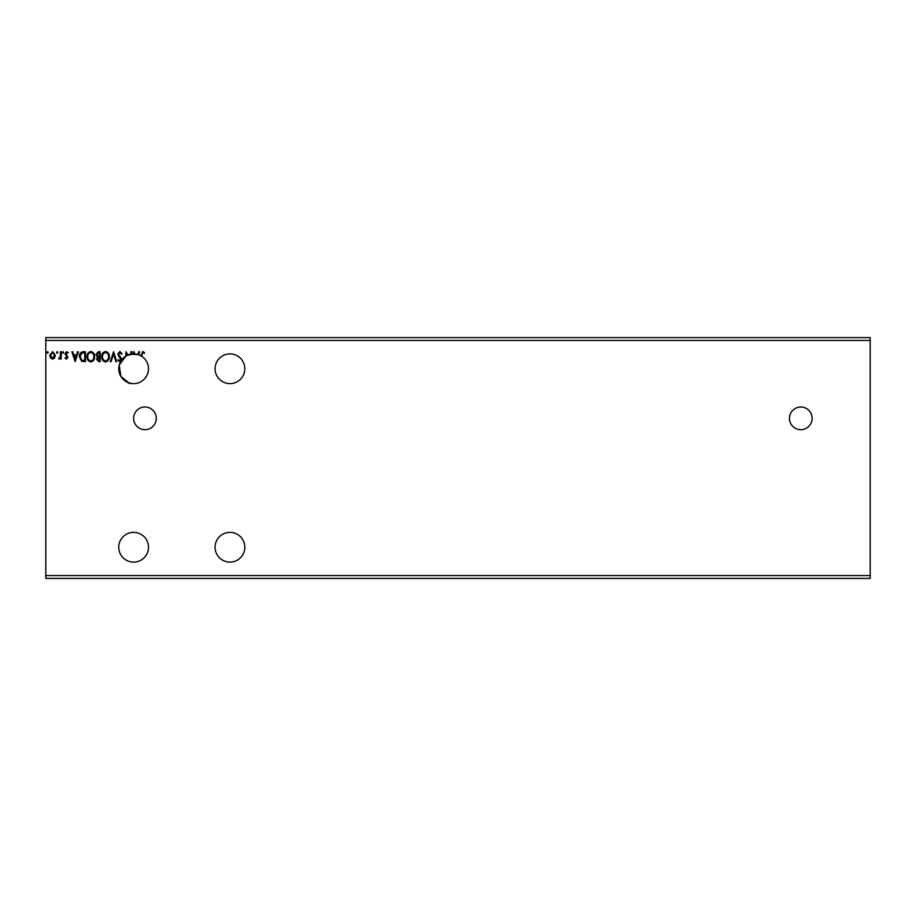 <?xml version="1.0" encoding="UTF-8"?>
<svg xmlns="http://www.w3.org/2000/svg" width="916" height="916" viewBox="0 0 916 916"><rect width="100%" height="100%" fill="white"/><g stroke="black" fill="none" stroke-linecap="round" stroke-linejoin="round"><path stroke-width="1.37" d="M800.79 407.002A11.336 11.336 0 0 0 789.455 418.337A11.336 11.336 0 0 0 800.79 429.673A11.336 11.336 0 0 0 812.126 418.337A11.336 11.336 0 0 0 800.79 407.002M144.957 407.002A11.336 11.336 0 0 0 133.621 418.337A11.336 11.336 0 0 0 144.957 429.673A11.336 11.336 0 0 0 156.281 418.337A11.336 11.336 0 0 0 144.957 407.002M229.939 532.368A14.874 14.874 0 0 0 215.077 547.241A14.874 14.874 0 0 0 229.939 562.115A14.874 14.874 0 0 0 244.812 547.241A14.874 14.874 0 0 0 229.939 532.368M229.939 383.632A14.874 14.874 0 0 1 215.077 368.759A14.874 14.874 0 0 1 229.939 353.885A14.874 14.874 0 0 1 244.812 368.759A14.874 14.874 0 0 1 229.939 383.632M130.358 354.252L137.904 354.515L138.785 351.767L139.61 351.767L138.648 354.767L142.117 356.553L138.648 354.767A14.874 14.874 0 0 1 140.892 355.786L142.701 351.504L144.568 352.649L144.19 353.416L142.713 352.523L141.648 356.244A14.874 14.874 0 0 1 133.621 383.632A14.874 14.874 0 0 1 125.881 356.061L119.206 365.118L120.866 376.407L119.206 365.118L125.881 356.061L125.881 351.767L128.126 354.939A14.874 14.874 0 0 0 125.881 356.061M138.648 354.767A14.874 14.874 0 0 0 137.904 354.515L134.652 353.92A14.874 14.874 0 0 0 128.126 354.939M130.793 383.357C129.522 384.182 126.213 381.858 120.866 376.407L128.824 382.842M129.9 383.163L130.564 383.312M133.621 353.885L126.648 355.626L126.648 354.286L127.301 355.293M133.621 562.115A14.874 14.874 0 0 1 118.748 547.241A14.874 14.874 0 0 1 133.621 532.368A14.874 14.874 0 0 1 148.495 547.241A14.874 14.874 0 0 1 133.621 562.115M113.561 351.767L116.733 361.683L115.908 361.683L113.492 354.16L111.076 361.683L110.252 361.683L113.561 351.767M100.21 351.767L100.21 361.683L98.802 361.683L96.523 359.221L97.451 357.114L95.882 354.572L98.23 351.767L100.21 351.767M83.161 351.767L85.463 351.767L85.463 361.683L81.604 361.316L79.36 356.599C79.245 353.736 80.516 352.122 83.161 351.767M66.467 359.141L64.99 358.11L65.437 357.48L66.421 358.248L67.154 357.274L64.99 353.725L66.605 351.641L68.173 352.614L67.738 353.29L66.685 352.523L65.757 353.69L67.921 357.24L66.467 359.141M61.177 351.767L61.177 359.003L60.422 359.003L60.422 357.938L59.093 359.141L58.876 358.122L60.296 356.69L60.422 351.767L61.177 351.767M54.594 357.938L52.533 359.141L50.483 357.938L49.739 355.362L52.533 351.641L55.338 355.362L54.594 357.938M45.8 340.431L45.8 337.603L870.2 337.603L870.2 340.431L45.8 340.431L45.8 578.397L870.2 578.397L870.2 575.569L45.8 575.569M870.2 340.431L870.2 575.569M48.216 352.465L47.575 353.29L46.945 352.465L47.575 351.641L48.216 352.465M57.754 352.465L57.113 353.29L56.483 352.465L57.113 351.641L57.754 352.465M63.593 352.465L62.964 353.29L62.322 352.465L62.964 351.641L63.593 352.465M75.169 361.683L71.86 351.767L72.685 351.767L73.704 354.939L76.497 354.939L77.517 351.767L78.341 351.767L75.169 361.683M94.611 356.679C94.669 359.507 93.421 361.259 90.844 361.935C88.222 361.316 86.94 359.587 86.986 356.725C86.94 353.897 88.211 352.156 90.787 351.504C93.375 352.133 94.646 353.851 94.611 356.679M109.359 356.679C109.416 359.507 108.157 361.259 105.592 361.935C102.97 361.316 101.687 359.587 101.733 356.725C101.687 353.897 102.947 352.156 105.535 351.504C108.122 352.133 109.393 353.851 109.359 356.679M130.839 354.149L130.839 351.767L131.606 351.767L131.606 354.023M133.816 353.885L133.129 351.767L133.965 351.767L134.652 353.92A14.874 14.874 0 0 1 137.904 354.515M119.79 361.935L120.511 361.751L117.878 360.251L118.473 359.645L119.801 360.915L120.797 359.656L117.752 354.194L119.847 351.504L122.068 353.679L121.45 354.183L119.904 352.523L118.519 354.206L121.175 358.11L121.53 360.103M50.506 355.362L52.533 358.248L54.571 355.362L52.533 352.523L50.506 355.362M74.036 355.958L75.101 359.29L76.165 355.958L74.036 355.958M84.696 360.664L84.696 352.775L81.845 353.026L80.127 356.599L82.005 360.389L84.696 360.664M87.753 356.725C87.707 358.992 88.737 360.389 90.81 360.915C92.882 360.366 93.901 358.957 93.856 356.679C93.89 354.423 92.871 353.038 90.81 352.523C88.726 353.038 87.696 354.435 87.753 356.725M98.653 360.664L99.443 360.664L99.443 357.48L97.279 359.198L98.653 360.664M99.065 356.461L99.443 352.775L98.573 352.775L96.649 354.572L97.852 356.347L99.065 356.461M102.5 356.725C102.455 358.992 103.485 360.389 105.558 360.915C107.63 360.366 108.649 358.957 108.603 356.679C108.638 354.423 107.619 353.038 105.558 352.523C103.474 353.038 102.443 354.435 102.5 356.725M140.892 355.786A14.874 14.874 0 0 1 141.648 356.244"/></g></svg>
